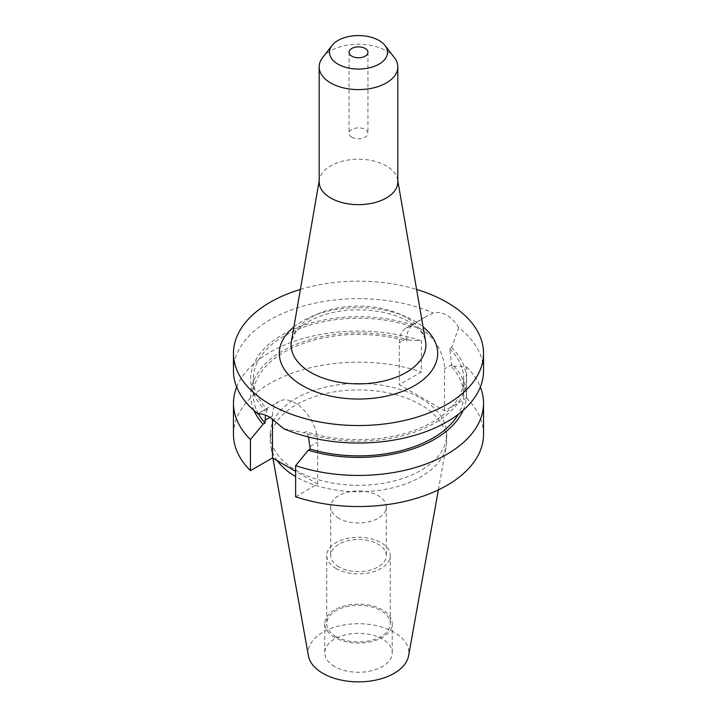 <?xml version="1.0" encoding="UTF-8"?>
<svg xmlns="http://www.w3.org/2000/svg" width="717" height="717" viewBox="0 0 717 717"><rect width="100%" height="100%" fill="white"/><g stroke="black" fill="none" stroke-linecap="round" stroke-linejoin="round"><path stroke-width="0.54" stroke-dasharray="3.58 2.69" d="M308.489 437.003L306.051 431.58L304.107 432.709L283.744 428.703M295.619 496.756L317.667 484.029L317.667 442.057A31.951 18.445 -120 0 0 295.072 402.927A31.951 18.445 -120 0 0 279.092 401.341A31.951 18.445 -120 0 0 272.478 415.968L272.478 418.836M351.823 137.189A9.446 5.458 180 0 1 349.054 133.335A9.446 5.458 180 0 1 354.888 128.298A9.446 5.458 180 0 1 365.177 129.481A9.446 5.458 180 0 1 367.946 133.335A9.446 5.458 180 0 1 362.112 138.372A9.446 5.458 180 0 1 351.823 137.189M338.854 518.301A27.784 16.043 180 0 1 330.716 506.955A27.784 16.043 180 0 1 347.87 492.14A27.784 16.043 180 0 1 378.146 495.617A27.784 16.043 180 0 1 386.284 506.955A27.784 16.043 180 0 1 369.13 521.779A27.784 16.043 180 0 1 338.854 518.301M338.854 566.914A27.784 16.043 180 0 1 330.716 555.567A27.784 16.043 180 0 1 347.87 540.752A27.784 16.043 180 0 1 378.146 544.221A27.784 16.043 180 0 1 386.284 555.567A27.784 16.043 180 0 1 369.13 570.391A27.784 16.043 180 0 1 338.854 566.914M336.049 636.588A31.754 18.328 180 0 1 326.746 623.62A31.754 18.328 180 0 1 346.347 606.69A31.754 18.328 180 0 1 380.951 610.66A31.754 18.328 180 0 1 390.254 623.62A31.754 18.328 180 0 1 370.653 640.559A31.754 18.328 180 0 1 336.049 636.588M336.049 568.527A31.754 18.328 180 0 1 326.746 555.567A31.754 18.328 180 0 1 346.347 538.628A31.754 18.328 180 0 1 380.951 542.608A31.754 18.328 180 0 1 390.254 555.567A31.754 18.328 180 0 1 370.653 572.507A31.754 18.328 180 0 1 336.049 568.527M334.642 666.568A33.735 19.476 180 0 1 324.765 652.793A33.735 19.476 180 0 1 345.585 634.796A33.735 19.476 180 0 1 382.358 639.017A33.735 19.476 180 0 1 392.235 652.793A33.735 19.476 180 0 1 371.415 670.789A33.735 19.476 180 0 1 334.642 666.568M334.642 637.395A33.735 19.476 180 0 1 324.765 623.62A33.735 19.476 180 0 1 345.585 605.632A33.735 19.476 180 0 1 382.358 609.853A33.735 19.476 180 0 1 392.235 623.62A33.735 19.476 180 0 1 371.415 641.616A33.735 19.476 180 0 1 334.642 637.395M319.182 181.948A39.318 22.702 180 0 1 319.379 179.689A39.318 22.702 180 0 1 345.28 160.563A39.318 22.702 180 0 1 386.302 165.896A39.318 22.702 180 0 1 397.621 179.689A39.318 22.702 180 0 1 397.818 181.948M322.605 57.638A39.318 22.702 180 0 1 386.302 50.853A39.318 22.702 180 0 1 394.395 57.638M308.409 655.786A50.36 29.074 180 0 1 336.856 626.541A50.36 29.074 180 0 1 394.108 632.233A50.36 29.074 180 0 1 408.591 655.786M277.273 460.708A88.209 50.934 180 0 1 270.757 446.099A88.209 50.934 180 0 1 270.291 440.847A88.209 50.934 180 0 1 324.738 393.794A88.209 50.934 180 0 1 420.879 404.836A88.209 50.934 180 0 1 446.709 440.847A88.209 50.934 180 0 1 446.243 446.099A88.209 50.934 180 0 1 388.005 488.842A88.209 50.934 180 0 1 296.121 476.859A88.209 50.934 180 0 1 295.619 476.563M420.879 398.347A88.209 50.934 180 0 1 446.709 434.359A88.209 50.934 180 0 1 392.262 481.412A88.209 50.934 180 0 1 296.121 470.379A88.209 50.934 180 0 1 270.291 434.359A88.209 50.934 180 0 1 324.738 387.314A88.209 50.934 180 0 1 420.879 398.347M458.719 327.687C455.465 322.148 451.531 318.007 446.906 315.265C442.237 312.639 437.684 311.877 433.256 312.979L424.742 317.255L410.949 326.307C408.224 329.533 406.826 333.575 406.763 338.442L406.763 341.193L408.735 340.055L421.381 340.862L421.381 371.971L399.333 384.697L444.522 410.787L466.561 398.06L466.561 366.952L453.924 366.145L451.952 367.283L449.667 348.659L451.62 347.539L458.719 327.687A125.027 72.184 180 0 1 483.527 370.841M300.396 289.426A125.027 72.184 180 0 1 416.604 289.426M233.473 370.841A125.027 72.184 180 0 1 302.44 306.32A125.027 72.184 180 0 1 433.256 312.979M258.281 414.005L260.307 412.194L265.38 410.348A107.837 62.262 180 0 1 282.247 334.92A107.837 62.262 180 0 1 412.893 325.186M451.62 347.539A107.837 62.262 180 0 1 434.753 422.967A107.837 62.262 180 0 1 304.107 432.709M449.667 348.659A105.184 60.73 180 0 1 463.684 378.943A105.184 60.73 180 0 1 306.051 431.58M265.38 410.348L267.333 409.228A105.184 60.73 180 0 1 253.316 378.943A105.184 60.73 180 0 1 410.949 326.307M451.952 367.283A105.184 60.73 180 0 1 463.684 395.148A105.184 60.73 180 0 1 458.297 414.327M267.333 409.228L265.407 415.089M258.496 413.969A105.184 60.73 180 0 1 253.316 395.148A105.184 60.73 180 0 1 406.763 341.193M453.924 366.145A107.837 62.262 180 0 1 463.039 410.438M253.961 410.438A107.837 62.262 180 0 1 291.774 346.239A107.837 62.262 180 0 1 408.735 340.055M466.561 366.952A125.027 72.184 180 0 1 480.336 387.046M236.664 387.046A125.027 72.184 180 0 1 421.381 340.862M466.561 398.06A125.027 72.184 180 0 1 483.527 434.359M233.473 434.359A125.027 72.184 180 0 1 296.166 371.791A125.027 72.184 180 0 1 421.381 371.971M317.667 484.029L295.619 471.302M444.522 410.787L444.522 368.816A31.951 18.445 -120 0 0 430.576 336.667A31.951 18.445 -120 0 0 405.956 328.108A31.951 18.445 -120 0 0 399.333 342.735L399.333 384.697M406.145 317.47A67.38 38.897 0 0 0 335.843 308.337A67.38 38.897 0 0 0 291.452 341.113L295.7 332.177L302.977 325.213C310.013 319.943 319.289 315.874 330.788 313.015C356.654 306.437 389.833 310.38 408.529 321.61C416.783 326.629 422.017 331.72 424.213 336.891L425.548 341.113A67.38 38.897 0 0 0 406.145 317.47M293.907 326.907A79.175 45.709 180 0 1 414.48 321.019A79.175 45.709 180 0 1 423.093 326.907M310.237 446.35L317.667 442.057M406.763 338.442L399.333 342.735M451.952 364.532L444.522 368.816M270.094 417.348L272.478 415.968M349.054 52.314L349.054 133.335M330.716 506.955L330.716 555.567M326.746 555.567L326.746 623.62M324.765 623.62L324.765 652.793M397.621 179.689L397.818 180.818M438.383 489.89L446.243 446.099M446.709 434.359L446.709 440.847M463.684 378.943L463.684 395.148M253.316 378.943L253.316 395.148M270.291 434.359L270.291 440.847M272.926 458.199L270.757 446.099M319.379 179.689L319.182 180.818M392.235 623.62L392.235 652.793M390.254 555.567L390.254 623.62M386.284 506.955L386.284 555.567M367.946 52.314L367.946 133.335M424.742 317.255L405.956 328.108M260.307 412.194L279.092 401.341"/><path stroke-width="1.08" d="M458.297 414.327A105.184 60.73 180 0 1 310.237 449.102L308.489 437.003M416.604 289.426A125.027 72.184 180 0 1 446.906 302.305A125.027 72.184 180 0 1 483.527 353.347L483.527 370.841A125.027 72.184 180 0 1 414.56 435.362A125.027 72.184 180 0 1 283.744 428.703L270.094 417.348C265.478 414.686 261.544 413.575 258.281 414.005A125.027 72.184 180 0 1 233.473 370.841L233.473 353.347A125.027 72.184 180 0 1 300.396 289.426M351.823 56.168A9.446 5.458 180 0 1 349.054 52.314A9.446 5.458 180 0 1 354.888 47.277A9.446 5.458 180 0 1 365.177 48.46A9.446 5.458 180 0 1 367.946 52.314A9.446 5.458 180 0 1 362.112 57.351A9.446 5.458 180 0 1 351.823 56.168M384.975 45.476L394.395 57.638A39.318 22.702 180 0 1 397.818 66.905L397.818 181.948A39.318 22.702 180 0 1 373.548 202.92A39.318 22.702 180 0 1 330.698 198A39.318 22.702 180 0 1 319.182 181.948L319.182 66.905A39.318 22.702 180 0 1 322.605 57.638L332.025 45.476A29.003 16.742 180 0 1 379.006 40.475A29.003 16.742 180 0 1 384.975 45.476A29.003 16.742 180 0 1 374.946 66.107A29.003 16.742 180 0 1 337.994 64.154A29.003 16.742 180 0 1 332.025 45.476M397.818 66.905A39.318 22.702 180 0 1 373.548 87.877A39.318 22.702 180 0 1 330.698 82.957A39.318 22.702 180 0 1 319.182 66.905M438.383 489.89L408.591 655.786A50.36 29.074 180 0 1 375.341 680.191A50.36 29.074 180 0 1 322.892 673.353A50.36 29.074 180 0 1 308.409 655.786L272.926 458.199M483.527 353.347A125.027 72.184 180 0 1 406.342 420.037A125.027 72.184 180 0 1 270.094 404.388A125.027 72.184 180 0 1 233.473 353.347M265.407 415.089L265.048 423.012A105.184 60.73 180 0 1 258.496 413.969M463.039 410.438A107.837 62.262 180 0 1 308.265 450.24L310.237 449.102M265.048 423.012L263.076 424.15A107.837 62.262 180 0 1 253.961 410.438M480.336 387.046A125.027 72.184 180 0 1 483.527 403.25A125.027 72.184 180 0 1 420.834 465.826A125.027 72.184 180 0 1 295.619 465.638L308.265 450.24M263.076 424.15L250.439 439.557A125.027 72.184 180 0 1 233.473 403.25A125.027 72.184 180 0 1 236.664 387.046M483.527 403.25L483.527 434.359A125.027 72.184 180 0 1 420.834 496.935A125.027 72.184 180 0 1 295.619 496.756L295.619 465.638M250.439 439.557L250.439 470.666A125.027 72.184 180 0 1 233.473 434.359L233.473 403.25M295.619 471.302L272.478 457.939L250.439 470.666M295.619 476.563A88.209 50.934 180 0 1 277.273 460.708M272.478 418.836L272.478 457.939M319.182 180.818L291.452 341.113A67.38 38.897 0 0 0 310.855 372.482A67.38 38.897 0 0 0 387.35 380.127A67.38 38.897 0 0 0 425.548 341.113L397.818 180.818M423.093 326.907A79.175 45.709 180 0 1 409.568 388.273A79.175 45.709 180 0 1 302.52 385.665A79.175 45.709 180 0 1 293.907 326.907M265.048 420.261L270.094 417.348"/></g></svg>
